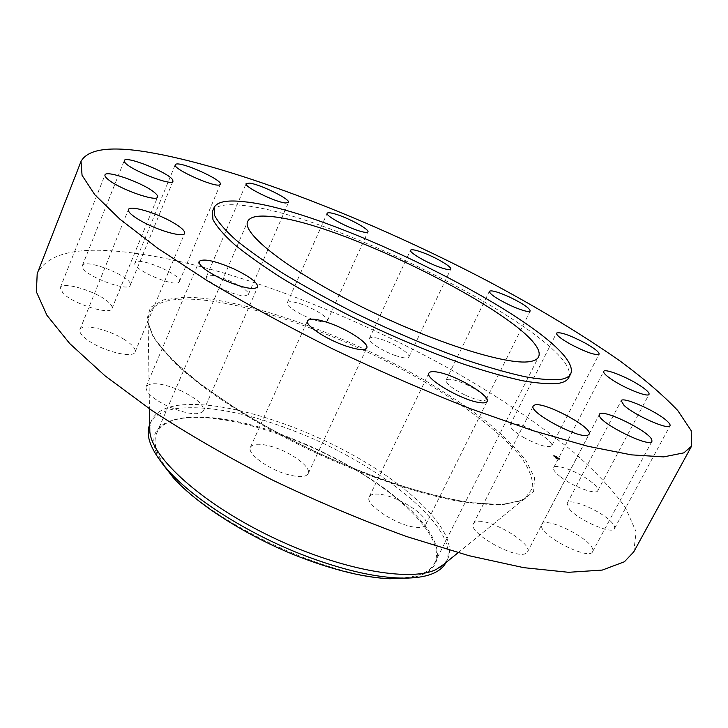 <?xml version="1.0" encoding="UTF-8"?>
<svg xmlns="http://www.w3.org/2000/svg" width="728" height="728" viewBox="0 0 728 728"><rect width="100%" height="100%" fill="white"/><g stroke="black" fill="none" stroke-linecap="round" stroke-linejoin="round"><path stroke-width="0.55" stroke-dasharray="3.64 2.73" d="M523.487 437.346C538.474 445.372 547.911 448.184 551.797 445.764C552.325 442.97 547.811 438.711 538.274 433.005C523.496 425.088 514.132 422.331 510.192 424.724C509.6 427.418 514.032 431.622 523.487 437.346M633.77 551.86L636.09 531.795L625.37 507.443C612.594 489.662 595.195 471.107 573.173 451.797C537.064 422.449 494.612 394.094 445.836 366.748C332.951 304.704 196.778 255.337 106.561 250.505C68.96 248.667 45.837 256.392 37.192 273.673M443.898 564.245L447.656 559.15C459.186 534.643 415.561 490.153 355.237 456.329C294.849 422.377 220.702 399.854 178.906 405.223C164.428 407.189 155.21 412.421 151.242 420.93L149.759 427.09M445.9 562.626L446 562.425C462.462 530.066 380.708 464.373 295.723 431.613C248.184 412.976 208.781 405.25 177.523 408.435C163.026 410.456 153.79 415.743 149.804 424.306L149.713 424.506M409.209 578.032C444.617 572.927 445.145 547.447 419.11 518.664C392.829 489.716 343.716 459.104 293.648 439.239C209.364 404.377 128.046 409.491 161.498 462.526M399.29 578.041C409.309 577.623 417.362 575.985 423.45 573.127C428.847 570.561 432.587 567.203 434.68 563.035C445.682 539.703 405.014 497.543 348.148 465.592C291.236 433.533 221.294 412.658 182.237 418.318C168.878 420.347 160.333 425.37 156.611 433.369C152.616 442.651 156.365 454.9 167.868 470.124M169.387 472.044C205.787 521.157 335.817 581.79 396.842 578.105M568.75 377.677C584.202 341.232 334.744 213.122 241.778 205.332C225.179 203.576 215.388 205.633 212.421 211.52M181.472 390.981C162.735 383.119 150.96 381.654 146.137 386.586C145.291 392.137 152.643 398.762 168.177 406.47C187.151 414.341 198.917 415.806 203.476 410.883C204.231 405.205 196.897 398.571 181.472 390.981M395.486 355.583C403.23 358.194 407.707 358.667 408.909 357.002C410.82 354.099 395.977 344.344 383.074 339.903C375.248 337.228 370.698 336.727 369.424 338.42C367.44 341.223 382.382 351.124 395.486 355.583M272.709 446.846C260.433 443.261 252.998 443.388 250.423 447.247C246.756 453.226 266.985 468.541 286.377 474.155C298.507 477.577 305.769 477.404 308.162 473.646C311.73 467.44 291.682 452.479 272.709 446.846M319.683 321.366C324.133 322.295 326.69 322.149 327.354 320.921C329.739 317.426 308.326 305.105 295.331 302.402C290.69 301.392 288.015 301.51 287.305 302.784C284.766 306.17 306.697 318.809 319.683 321.366M379.061 494.221C373.728 493.702 370.452 494.558 369.26 496.778C363.891 504.176 398.116 526.462 416.634 527.336C421.603 527.7 424.642 526.845 425.753 524.751C430.776 517.044 397.597 495.559 379.061 494.221M245.036 295.832L248.275 294.649C251.251 290.254 221.148 274.993 210.137 275.284L206.561 276.476C203.358 280.799 234.507 296.496 245.036 295.832M475.32 522.067L473.455 523.669C466.921 532.195 516.143 560.114 526.035 553.326L527.491 551.942C533.497 543.115 486.204 516.207 475.32 522.067M178.942 282.146L179.407 281.545C183.083 275.703 141.541 257.266 135.654 262.144L134.999 262.89C131.122 268.75 174.192 287.596 178.942 282.146M541.514 526.089C541.131 536.463 589.58 560.806 592.583 551.697L592.792 549.731C591.573 538.702 544.899 515.679 541.769 524.533L541.514 526.089M130.203 283.511C127.882 274.674 84.157 258.222 82.364 265.62L82.355 266.994C83.766 275.703 128.929 292.711 130.276 285.158L130.203 283.511M569.341 508.972C578.187 520.111 612.576 535.035 614.487 528.601C615.151 527.245 614.305 525.252 611.948 522.622C602.384 511.365 569.269 497.133 567.158 503.412L569.341 508.972M108.945 302.548C98.271 291.864 61.98 280.653 60.278 287.706L63.054 293.302C73.483 304.177 110.774 315.579 112.03 308.472C112.585 306.97 111.557 304.996 108.945 302.548M560.879 477.104C573.227 486.741 596.396 495.231 597.788 490.708C598.543 488.661 596.014 485.43 590.199 481.017C577.759 471.507 555.227 463.254 553.662 467.713C552.898 469.66 555.3 472.79 560.879 477.104M124.643 339.685C108.963 329.493 81.727 323.196 79.907 329.629C79.015 332.641 82.4 336.664 90.044 341.678C106.024 352.188 133.579 358.322 135.089 351.97C135.963 348.83 132.478 344.735 124.643 339.685M465.738 395.395C477.131 400.382 483.92 401.829 486.086 399.745C485.986 396.032 479.434 390.963 466.43 384.548C455.109 379.579 448.321 378.123 446.064 380.198C446.073 383.838 452.634 388.898 465.738 395.395M558.185 459.304L559.841 459.35C559.495 458.231 557.785 457.084 554.709 455.901L553.053 455.865C553.398 456.975 555.109 458.121 558.185 459.304M557.812 458.94L559.113 458.977L555.082 456.265L553.771 456.229L557.812 458.94M555.682 457.139L554.672 456.447L555.564 457.339L555.428 456.829L556.674 457.011L554.772 456.256L555.664 457.139M555.828 457.202L557.621 458.24L555.637 457.402L556.42 458.176L557.22 458.258L556.283 457.603L557.721 458.049L555.792 457.211M555.692 457.266L557.12 457.666L555.692 457.029M556.793 458.012L557.848 458.376L556.52 458.24L556.884 457.848M557.339 458.331L556.929 457.766L557.43 458.167M556.165 457.848L556.747 457.712L556.137 457.776M555.437 457.129L557.22 457.466L555.437 457.093M558.285 459.104C555.209 457.921 553.498 456.774 553.153 455.664L554.818 455.71C557.885 456.893 559.595 458.039 559.941 459.15L558.285 459.104M555.182 456.065L559.222 458.776L557.921 458.749L553.871 456.037L555.182 456.065M520.402 500.728L524.988 498.343L532.678 488.015C533.16 479.133 529.238 468.805 520.93 457.029C501.101 432.659 463.991 404.677 419.41 378.906C340.713 334.106 241.532 298.926 185.203 299.09C159.669 299.326 147.302 307.171 148.121 322.604L152.853 335.908C159.195 346.119 169.023 357.457 182.319 369.924C211.639 395.541 257.312 424.57 308.772 449.604C360.578 474.128 413.695 492.465 454.9 500.573C474.447 503.794 491.009 505.041 504.604 504.313L520.402 500.728M522.613 500.6L533.624 491.355L534.561 477.832L526.28 461.088C516.671 448.685 503.558 435.635 486.932 421.921C468.741 408.108 448.393 394.458 425.898 380.981C345.718 334.398 242.57 297.224 184.311 297.242L163.463 299.891L150.441 307.453L146.71 320.02L153.408 337.392L171.135 358.95L199.681 383.629L237.81 409.928C281.436 436.609 332.924 461.434 382.701 479.734C415.024 490.572 444.007 498.189 469.642 502.602L501.155 504.604L522.613 500.6M551.797 445.764L599.117 354.163M510.192 424.724L556.483 333.106M458.067 552.734L524.988 498.343L520.638 500.555L505.259 503.949C491.828 504.631 475.339 503.348 455.792 500.109C414.523 491.946 361.161 473.509 309.1 448.867C257.384 423.723 211.484 394.567 182.118 368.978C168.814 356.547 159.032 345.327 152.762 335.335L148.121 322.604L149.468 408.827M446 562.425L447.656 559.15M149.804 424.306L151.242 420.93M434.68 563.035L538.52 356.993M156.611 433.369L247.702 221.385M146.137 386.586L199.09 261.461M203.476 410.883L257.694 287.014M408.909 357.002L450.769 269.132M369.424 338.42L410.528 250.241M250.423 447.247L307.507 320.766M308.162 473.646L366.766 348.02M327.354 320.921L367.913 231.886M287.305 302.784L327.163 213.277M369.26 496.778L428.901 373.1M425.753 524.751L487.132 401.437M248.275 294.649L288.506 202.457M206.561 276.476L246.128 183.611M473.455 523.669L533.251 405.996M527.491 551.942L589.079 434.261M179.407 281.545L220.329 184.293M134.999 262.89L175.239 164.737M592.583 551.697L651.906 441.377M541.769 524.533L599.408 414.387M82.364 265.62L124.288 160.588M130.276 285.158L172.955 181.263M614.487 528.601L670.006 425.762M567.158 503.412L621.202 400.755M60.278 287.706L104.978 174.938M112.03 308.472L157.603 197.042M597.788 490.708L649.048 394.312M553.662 467.713L603.685 371.426M79.907 329.629L128.41 209.582M135.089 351.97L184.639 233.342M486.086 399.745L530.221 311.02M446.064 380.198L489.325 291.318"/><path stroke-width="1.09" d="M570.843 344.408C586.258 352.343 595.677 355.592 599.117 354.163C599.262 352.052 594.403 348.239 584.52 342.724C569.323 334.907 559.978 331.695 556.483 333.106C556.247 335.126 561.033 338.884 570.843 344.408M146.301 151.87C109.528 145.991 87.77 149.176 81.017 161.407L82.055 175.312L94.722 194.64L119.874 219.164L157.648 248.221L207.207 280.671C245.527 303.521 287.378 326.281 332.778 348.958C379.115 370.962 424.843 390.809 469.96 408.517L532.869 430.621L587.441 446.182L631.422 454.864L663.636 456.893L683.874 452.852L691.6 446.127L691.2 430.685L677.713 410.465C663.126 395.158 644.025 378.769 620.42 361.27C582.018 334.407 537.71 307.616 487.487 280.917C371.435 220.084 234.562 166.321 146.301 151.87M81.017 161.407L37.192 273.673L36.4 291.864L46.947 315.315L69.733 343.571L104.941 375.739L151.852 410.446C188.406 434.325 228.638 457.539 272.545 480.08C317.517 501.592 362.207 520.411 406.615 536.545L468.978 555.701L523.75 567.658L568.604 572.299L602.274 570.079L624.396 561.779L633.77 551.86L691.6 446.127M149.759 427.09L149.822 431.558C151.77 457.757 201.774 503.285 270.643 536.463C339.43 569.751 410.365 582.455 436.236 569.433L443.898 564.245M149.713 424.506C144.981 435.972 151.306 451.478 168.687 471.016C195.241 500.527 251.133 535.553 307.016 556.51C342.16 569.605 372.509 576.767 398.079 577.986C413.868 578.605 426.017 576.876 434.543 572.8C439.949 570.188 443.734 566.793 445.9 562.626M161.498 462.526L173.428 477.868C198.617 505.896 251.187 538.856 303.794 558.567C336.873 570.889 365.538 577.613 389.78 578.76L409.209 578.032M529.766 361.598C534.425 360.888 537.337 359.35 538.52 356.993C552.425 328.601 343.571 221.494 269.815 216.444C257.303 215.261 249.931 216.908 247.702 221.385C241.35 233.124 287.751 269.906 359.523 305.769C431.176 341.696 507.016 365.684 529.766 361.598M167.868 470.124L169.387 472.044M396.842 578.105L399.29 578.041M243.352 201.665C226.763 199.818 217.008 201.802 214.068 207.598L214.633 215.534C218.218 222.331 225.425 230.576 236.245 240.295C249.14 250.732 265.256 262.08 284.584 274.347C305.505 286.905 328.337 299.49 353.098 312.094C391.782 330.994 429.147 346.874 465.21 359.714C487.778 367.249 507.744 372.927 525.088 376.749C540.613 379.461 552.725 380.298 561.434 379.279C566.284 378.305 569.369 376.512 570.697 373.892C585.876 337.947 336.19 209.91 243.352 201.665M214.068 207.598L212.421 211.52L212.94 219.547C216.489 226.399 223.66 234.716 234.452 244.471C247.311 254.964 263.39 266.357 282.682 278.642C303.567 291.236 326.371 303.831 351.096 316.434C389.744 335.335 427.09 351.169 463.135 363.954C485.703 371.444 505.678 377.068 523.032 380.835C538.565 383.483 550.696 384.266 559.432 383.183C564.3 382.173 567.412 380.334 568.75 377.677L570.697 373.892M510.11 305.314C521.685 310.474 528.382 312.376 530.221 311.02C529.665 308.126 522.74 303.467 509.445 297.015C497.961 291.873 491.254 289.971 489.325 291.318C489.771 294.121 496.696 298.789 510.11 305.314M437.665 266.484C445.445 269.396 449.813 270.279 450.769 269.132C452.261 267.112 436.809 257.885 423.86 252.971C416.007 250.004 411.566 249.094 410.528 250.241C408.936 252.17 424.506 261.534 437.665 266.484M360.551 231.331C364.956 232.569 367.413 232.751 367.913 231.886C369.815 229.484 347.738 217.517 334.88 213.923C330.284 212.603 327.718 212.385 327.163 213.277C325.088 215.579 347.72 227.855 360.551 231.331M285.503 202.985L288.506 202.457C290.909 199.427 260.096 184.193 249.458 183.119L246.128 183.611C243.48 186.541 275.375 202.257 285.503 202.985M219.938 184.703L220.329 184.293C223.268 180.244 181.008 161.207 175.785 164.246L175.239 164.737C172.072 168.769 215.916 188.325 219.938 184.703M172.718 179.989C169.542 172.936 125.289 155.128 124.288 160.588L124.424 161.643C126.681 168.496 172.436 186.914 172.955 181.263L172.718 179.989M153.981 192.119C142.479 182.637 105.933 169.715 104.978 174.938C104.614 175.967 105.706 177.514 108.254 179.579C119.538 189.189 157.121 202.375 157.603 197.042C157.985 195.959 156.784 194.312 153.981 192.119M173.155 222.622C156.793 212.904 129.538 204.832 128.41 209.582C127.855 211.803 131.568 215.306 139.558 220.084C156.265 230.103 183.838 238.083 184.639 233.342C185.158 231.022 181.336 227.445 173.155 222.622M234.061 268.996C214.933 260.706 203.276 258.194 199.09 261.461C198.844 265.675 206.734 271.68 222.741 279.479C242.133 287.806 253.781 290.317 257.694 287.014C257.812 282.691 249.941 276.686 234.061 268.996M329.183 323.032C316.816 318.819 309.591 318.063 307.507 320.766C304.595 325.007 326.053 339.303 345.609 345.918C357.821 349.986 364.874 350.687 366.766 348.02C369.524 343.58 348.303 329.602 329.183 323.032M438.129 372.217C432.887 371.207 429.811 371.498 428.901 373.1C424.561 378.278 460.496 399.636 478.587 402.429C483.456 403.276 486.304 402.948 487.132 401.437C491.063 395.959 456.292 375.384 438.129 372.217M534.862 404.95L533.251 405.996C527.964 411.93 579.133 439.403 587.842 435.18L589.079 434.261C593.766 428.009 544.671 401.592 534.862 404.95M599.362 415.579C600.3 423.651 650.195 448.184 651.906 441.377L651.851 439.867C649.249 431.085 601.31 407.826 599.408 414.387L599.362 415.579M624.014 405.341C633.961 415.033 669.014 430.585 670.006 425.762C670.461 424.779 669.387 423.123 666.784 420.802C656.128 410.929 622.44 396.096 621.202 400.755L624.014 405.341M611.811 379.543C624.915 388.443 648.293 397.679 649.048 394.312C649.513 392.801 646.664 389.999 640.504 385.904C627.327 377.104 604.622 368.131 603.685 371.426C603.194 372.845 605.896 375.557 611.811 379.543M440.422 567.067L458.067 552.734M149.822 431.558L149.468 408.827M173.428 477.868L168.687 471.016M389.78 578.76L398.079 577.986"/></g></svg>

